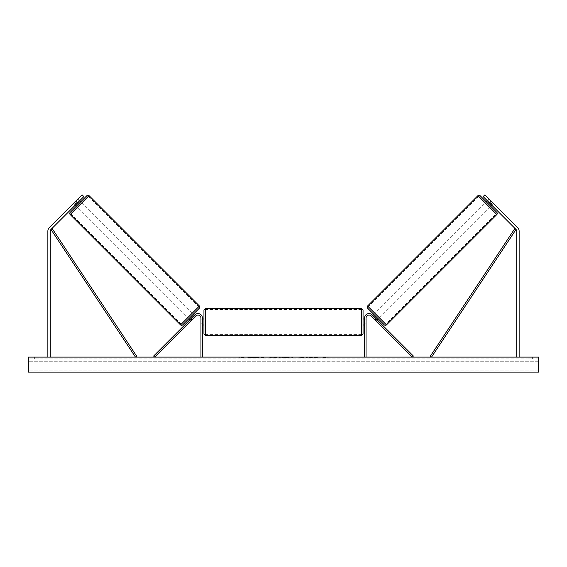 <?xml version="1.0" encoding="UTF-8"?>
<svg xmlns="http://www.w3.org/2000/svg" width="567" height="567" viewBox="0 0 567 567"><rect width="100%" height="100%" fill="white"/><g stroke="black" fill="none" stroke-linecap="round" stroke-linejoin="round"><path stroke-width="0.43" stroke-dasharray="2.83 2.13" d="M191.887 319.901L191.044 320.752L189.98 319.689L190.831 318.838L189.98 319.689L191.044 320.752L191.887 319.901L190.831 318.838L194.764 314.905L153.622 356.048L154.685 357.111L195.828 315.961A3.005 3.005 0 0 1 200.952 318.087A3.005 3.005 0 0 0 195.828 315.961A3.005 3.005 0 0 1 200.952 318.087L200.952 357.111L202.454 357.111L202.454 318.087A4.501 4.501 0 0 0 194.764 314.905L190.831 318.838L191.887 319.901M202.454 318.087A4.501 4.501 0 0 0 194.764 314.905A4.501 4.501 0 0 1 202.454 318.087L202.454 323.792L202.454 318.087M200.952 323.792L200.952 324.99L200.952 323.792L202.454 323.792L202.454 324.99L202.454 323.792L200.952 323.792M202.454 357.111L200.952 357.111M75.361 205.07L76.212 204.219L74.511 202.525L73.66 203.369L82.151 194.885L74.511 202.525L76.212 204.219L75.361 205.07L73.66 203.369L75.361 205.07M77.481 202.951L50.966 229.465A2.403 2.403 0 0 0 50.265 231.166L50.265 357.111L47.862 357.111L47.862 231.166A4.805 4.805 0 0 1 49.265 227.764L75.787 201.25L77.481 202.951L83.852 196.579L76.212 204.219L83.852 196.579L82.151 194.885L75.787 201.25M50.265 357.111L47.862 357.111M83.852 196.579L82.151 194.885L83.852 196.579M491.213 201.25L489.519 202.951L483.148 196.579L484.849 194.885L492.489 202.525L490.788 204.219L483.148 196.579L491.639 205.07L493.34 203.369L492.489 202.525L493.34 203.369L492.73 202.766L493.34 203.369L491.639 205.07L490.788 204.219L492.489 202.525L484.849 194.885L517.735 227.764A4.805 4.805 0 0 1 519.138 231.166L519.138 357.111L516.735 357.111L519.138 357.111M489.519 202.951L516.034 229.465A2.403 2.403 0 0 1 516.735 231.166L516.735 357.111M483.148 196.579L484.849 194.885L483.148 196.579M373.384 316.053L372.321 317.109L371.711 316.506L372.321 317.109L373.596 315.84L376.623 318.867L373.596 315.84L376.623 318.867L375.354 320.142L375.956 320.752L375.113 319.901L376.169 318.838L377.02 319.689L372.236 314.905L376.169 318.838L375.113 319.901L375.956 320.752L377.02 319.689L375.956 320.752L375.354 320.142L376.41 319.079M372.236 314.905L413.378 356.048L412.315 357.111L371.172 315.961A3.005 3.005 0 0 0 366.048 318.087A3.005 3.005 0 0 1 371.172 315.961A3.005 3.005 0 0 0 366.048 318.087L366.048 357.111L364.546 357.111L364.546 318.087A4.501 4.501 0 0 1 372.236 314.905A4.501 4.501 0 0 0 364.546 318.087A4.501 4.501 0 0 1 372.236 314.905M366.048 323.792L366.048 324.99L366.048 323.792L364.546 323.792L364.546 318.087L364.546 324.99L364.546 323.792L366.048 323.792M364.546 357.111L366.048 357.111M203.95 310.135L203.95 333.843M363.05 333.843L363.05 310.135M203.95 321.992L203.95 318.987L203.95 321.992M202.752 319.845L202.752 324.133L200.952 324.133L200.952 324.99L200.952 319.845L202.752 319.845L202.752 324.133L202.752 319.845M202.454 319.845L200.952 319.845L200.952 324.133L202.454 324.133M363.05 321.992L363.05 318.987L363.05 321.992M364.546 319.845L366.048 319.845L366.048 318.987L366.048 319.845L364.248 319.845L364.248 324.133L366.048 324.133L366.048 324.99L366.048 319.845L366.048 324.133L364.546 324.133M364.248 319.845L364.248 324.133L364.248 319.845M361.548 308.632L361.548 335.345M205.452 335.345L205.452 308.632M86.928 195.622L70.159 212.391M76.425 206.133L80.67 201.887L76.425 206.133M78.997 201.434L77.303 199.733L77.906 199.123L73.66 203.369L74.27 202.766L75.971 204.46M77.906 199.123L79.607 200.824M74.27 202.766L77.303 199.733L79.21 201.646L76.184 204.673L74.27 202.766M76.184 204.673L79.21 201.646L76.184 204.673M182.659 324.891L199.428 308.122M188.917 318.626L193.163 314.38L188.917 318.626M193.616 316.053L194.679 317.109L193.404 315.84L190.377 318.867L191.646 320.142L191.044 320.752L191.646 320.142L190.59 319.079M195.289 316.506L194.679 317.109L195.289 316.506L194.226 315.443M190.377 318.867L193.404 315.84L190.377 318.867M191.646 320.142L194.679 317.109L191.646 320.142M187.854 317.563L192.1 313.324L187.854 317.563L77.481 207.196L81.726 202.951L77.481 207.196M192.1 313.324L81.726 202.951M88.374 196.302L70.84 213.837L88.374 196.302L198.748 306.676L181.213 324.211L198.748 306.676M181.213 324.211L70.84 213.837M257.865 357.408L247.736 357.408L257.865 357.408M257.865 357.111L247.736 357.111L257.865 357.111M538.65 357.111L28.35 357.111L28.35 372.115L28.35 370.889L28.35 372.115L538.65 372.115L28.35 372.115L538.65 372.115L538.65 357.111M279.829 357.111L269.686 357.408L279.829 357.111M312.771 357.111L317.314 357.111M317.314 357.408L305.911 357.408L310.454 357.111M40.059 357.111L34.651 357.111L40.059 357.111L40.059 358.911L34.651 358.911L40.059 358.911L40.059 357.111M526.941 357.111L532.349 357.111L526.941 357.111L526.941 358.911L532.349 358.911L526.941 358.911L526.941 357.111M240.578 357.111L244.179 357.111L240.578 357.111M328.229 357.111L325.522 357.111M288.149 357.111L283.5 357.111M532.349 358.911L532.349 357.111L532.349 358.911M538.65 358.911L28.35 358.911L28.35 370.889L28.35 358.911L538.65 358.911L538.65 370.889L538.65 358.911M34.651 358.911L34.651 357.111L34.651 358.911M264.066 357.408L252.995 357.408L264.066 357.111M256.334 357.408L260.324 357.111L256.334 357.408M238.771 357.111L244.179 357.111M238.771 357.408L241.478 357.111M241.478 357.408L244.179 357.408M325.522 357.408L322.821 357.111M322.821 357.408L328.229 357.408M310.454 357.408L317.47 357.111M317.47 357.408L312.771 357.408M276.498 357.408L273.018 357.408L276.498 357.408M303.891 357.408L301.382 357.111M301.382 357.408L295.896 357.111L301.467 357.111M301.467 357.408L303.976 357.408M283.5 357.408L282.657 357.111M282.657 357.408L279.219 357.111M279.219 357.408L284.301 357.111M284.301 357.408L287.49 357.111M287.49 357.408L292.565 357.111M292.565 357.408L289.021 357.111M289.021 357.408L288.149 357.408M284.521 357.408L287.2 357.408L284.521 357.111M480.072 195.622L496.841 212.391M384.341 324.891L367.572 308.122M490.575 206.133L486.33 201.887L490.575 206.133M489.094 199.123L489.697 199.733L487.79 201.646L490.816 204.673L492.73 202.766L489.094 199.123L487.393 200.824M490.816 204.673L487.79 201.646L490.816 204.673M488.003 201.434L489.697 199.733L492.73 202.766L491.029 204.46M378.083 318.626L373.837 314.38L378.083 318.626M372.774 315.443L371.711 316.506M375.354 320.142L372.321 317.109L375.354 320.142M374.9 313.324L379.146 317.563L374.9 313.324L485.274 202.951L489.519 207.196L485.274 202.951M379.146 317.563L489.519 207.196M478.626 196.302L496.16 213.837L478.626 196.302L368.252 306.676L385.787 324.211L496.16 213.837M385.787 324.211L368.252 306.676M50.966 229.465L135.485 357.111L136.739 356.282L52.221 228.636L50.966 229.465M516.034 229.465L431.515 357.111L430.261 356.282L514.779 228.636L516.034 229.465M70.159 214.517L89.054 195.622M199.428 305.996L180.533 324.891M538.65 370.889L28.35 370.889L538.65 370.889M538.65 361.229L28.35 361.229L538.65 361.229M496.841 214.517L477.946 195.622M367.572 305.996L386.467 324.891M200.952 324.99L202.454 324.99L200.952 324.99M366.048 324.99L364.546 324.99L366.048 324.99M202.454 318.987L200.952 318.987M364.546 318.987L366.048 318.987M361.548 318.987L205.452 318.987M361.548 334.388L205.452 334.388M361.548 309.589L205.452 309.589M361.548 324.99L205.452 324.99"/><path stroke-width="0.85" d="M202.454 357.111L202.454 318.087A4.501 4.501 0 0 0 194.764 314.905L153.622 356.048L154.685 357.111L195.828 315.961A3.005 3.005 0 0 1 200.952 318.087L200.952 357.111M77.481 202.951L75.787 201.25L82.151 194.885L83.852 196.579L50.966 229.465A2.403 2.403 0 0 0 50.265 231.166L50.265 357.111M75.787 201.25L49.265 227.764A4.805 4.805 0 0 0 47.862 231.166L47.862 357.111M489.519 202.951L491.213 201.25L484.849 194.885L483.148 196.579L516.034 229.465A2.403 2.403 0 0 1 516.735 231.166L516.735 357.111M491.213 201.25L517.735 227.764A4.805 4.805 0 0 1 519.138 231.166L519.138 357.111M364.546 357.111L364.546 318.087A4.501 4.501 0 0 1 372.236 314.905L413.378 356.048L412.315 357.111L371.172 315.961A3.005 3.005 0 0 0 366.048 318.087L366.048 357.111M205.452 335.345L203.95 333.843L203.95 310.135L205.452 308.632L205.452 335.345L361.548 335.345L361.548 308.632L363.05 310.135L363.05 333.843L361.548 335.345M202.454 324.133L202.454 319.845M364.546 324.133L364.546 319.845M89.054 195.622L70.159 214.517A1.503 1.503 0 0 1 70.159 212.391L86.928 195.622A1.503 1.503 0 0 1 89.054 195.622L199.428 305.996A1.503 1.503 0 0 1 199.428 308.122L182.659 324.891A1.503 1.503 0 0 1 180.533 324.891L199.428 305.996M70.159 214.517L180.533 324.891M75.361 205.07L76.425 206.133M79.607 200.824L80.67 201.887M75.971 204.46L78.997 201.434M188.917 318.626L189.98 319.689M190.59 319.079L193.616 316.053M193.163 314.38L194.226 315.443M538.65 357.111L28.35 357.111L28.35 372.115L538.65 372.115L538.65 357.111M477.946 195.622A1.503 1.503 0 0 1 480.072 195.622L496.841 212.391A1.503 1.503 0 0 1 496.841 214.517L386.467 324.891L367.572 305.996L477.946 195.622L496.841 214.517M386.467 324.891A1.503 1.503 0 0 1 384.341 324.891L367.572 308.122A1.503 1.503 0 0 1 367.572 305.996M491.639 205.07L490.575 206.133M487.393 200.824L486.33 201.887M491.029 204.46L488.003 201.434M378.083 318.626L377.02 319.689M373.837 314.38L372.774 315.443M376.41 319.079L373.384 316.053M50.966 229.465L135.485 357.111L136.739 356.282L52.221 228.636L50.966 229.465M516.034 229.465L431.515 357.111L430.261 356.282L514.779 228.636L516.034 229.465M205.452 308.632L361.548 308.632M203.95 318.987L202.454 318.987M202.454 324.99L203.95 324.99M363.05 318.987L364.546 318.987M363.05 324.99L364.546 324.99"/></g></svg>

